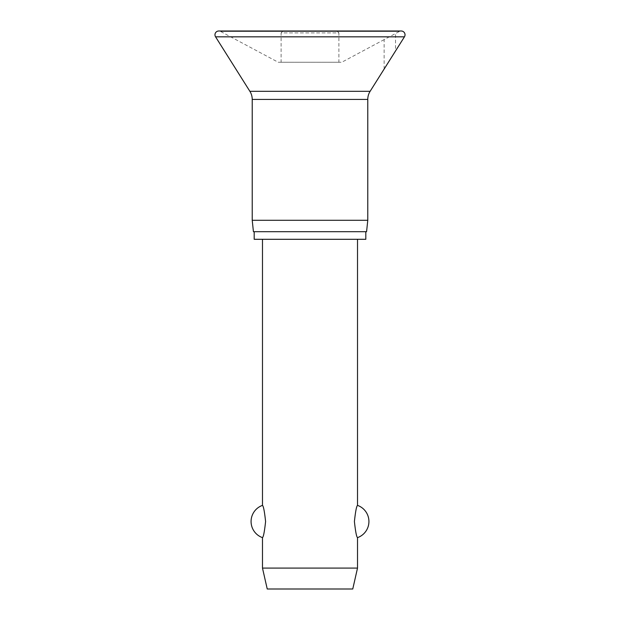 <?xml version="1.0" encoding="UTF-8"?>
<svg xmlns="http://www.w3.org/2000/svg" width="620" height="620" viewBox="0 0 620 620"><rect width="100%" height="100%" fill="white"/><g stroke="black" fill="none" stroke-linecap="round" stroke-linejoin="round"><path stroke-width="0.46" stroke-dasharray="3.1 2.33" d="M384.121 69.084L384.121 39.626L395.521 33.534L395.521 50.98M384.121 39.626L341.775 62.248L278.225 62.248L220.565 31.45A3.798 3.798 0 0 0 218.775 31L401.225 31A3.798 3.798 0 0 0 399.435 31.45L384.121 39.626M367.776 220.294L252.224 220.294M366.575 231.694L253.425 231.694M365.815 239.297L254.185 239.297M365.815 231.694L254.185 231.694L365.815 231.694M336.986 31L310 31L336.986 31L338.892 32.899L310 32.899L338.892 32.899L338.892 62.248L281.108 62.248L338.892 62.248M283.014 31L310 31L283.014 31L281.108 32.899L310 32.899L281.108 32.899L281.108 62.248M357.515 568.091L262.485 568.091M262.485 537.633C263.485 536.85 264.515 531.472 265.592 521.505C264.515 511.531 263.485 506.16 262.485 505.378M357.515 239.297L262.485 239.297L357.515 239.297M357.515 505.378C356.515 506.16 355.485 511.531 354.408 521.505C355.485 531.472 356.515 536.85 357.515 537.633M352.764 589L267.236 589M278.225 62.248L341.775 62.248M404.442 36.828L215.559 36.828M399.435 31.45L220.565 31.45L399.435 31.45M370.117 91.318L249.883 91.318M367.776 99.417L252.224 99.417"/><path stroke-width="0.93" d="M214.97 34.797A3.798 3.798 0 0 0 215.559 36.828L249.883 91.318A15.206 15.206 0 0 1 252.224 99.417L252.224 220.294L253.425 231.694L366.575 231.694L367.776 220.294L367.776 99.417A15.206 15.206 0 0 1 370.117 91.318L404.442 36.828A3.798 3.798 0 0 0 401.225 31L218.775 31A3.798 3.798 0 0 0 214.97 34.797M395.521 50.98L384.121 69.084M254.185 231.694L254.185 239.297L365.815 239.297L365.815 231.694M262.485 239.297L262.485 505.378C263.485 506.16 264.515 511.531 265.592 521.505C264.515 531.472 263.485 536.85 262.485 537.633L262.485 568.091L267.236 589L352.764 589L357.515 568.091L357.515 537.633C356.515 536.85 355.485 531.472 354.408 521.505C355.485 511.531 356.515 506.16 357.515 505.378L357.515 239.297M262.485 568.091L357.515 568.091M252.224 220.294L367.776 220.294M215.559 36.828L404.442 36.828M252.224 99.417L367.776 99.417M249.883 91.318L370.117 91.318M357.515 537.633A17.104 17.104 0 0 0 357.515 505.378M262.485 505.378A17.104 17.104 0 0 0 262.485 537.633"/></g></svg>
